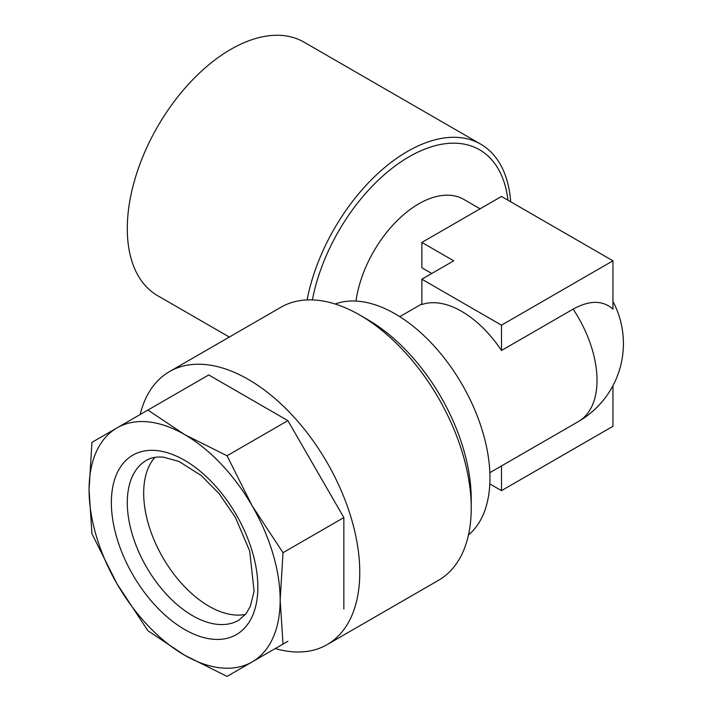 <?xml version="1.0" encoding="UTF-8"?>
<svg xmlns="http://www.w3.org/2000/svg" width="712" height="712" viewBox="0 0 712 712"><rect width="100%" height="100%" fill="white"/><g stroke="black" fill="none" stroke-linecap="round" stroke-linejoin="round"><path stroke-width="1.07" d="M154.887 457.371A92.329 53.302 -120 0 0 158.375 549.281A92.329 53.302 -120 0 0 233.937 614.901A92.329 53.302 -120 0 0 245.533 614.394M169.492 371.602L280.955 307.246A157.628 91.011 60 0 1 317.116 300.224A157.628 91.011 60 0 1 359.774 315.051A157.628 91.011 60 0 1 471.228 508.11A157.628 91.011 60 0 1 438.583 580.271L327.12 644.627A157.628 91.011 -120 0 0 340.986 490.114A157.628 91.011 -120 0 0 205.652 364.58A157.628 91.011 -120 0 0 169.492 371.602A157.628 91.011 -120 0 0 140.148 414.535M275.268 648.561A157.628 91.011 -120 0 0 290.959 651.649A157.628 91.011 -120 0 0 327.12 644.627M510.682 201.772A146.369 84.505 120 0 0 480.707 144.153A146.369 84.505 120 0 0 407.513 151.407A146.369 84.505 120 0 0 307.103 299.921M355.991 301.069A90.077 52.003 -60 0 1 418.745 203.855A90.077 52.003 -60 0 1 463.779 199.387L480.102 208.812M468.478 534.961A133.99 77.359 -120 0 0 489.954 478.001A133.99 77.359 -120 0 0 435.735 347.812A133.99 77.359 -120 0 0 335.138 304.015M229.326 337.052L157.601 295.649A146.369 84.505 -60 0 1 135.164 178.356A146.369 84.505 -60 0 1 230.786 49.368A146.369 84.505 -60 0 1 303.98 42.124L480.707 144.153M489.812 483.911L501.488 490.648L612.952 426.292L612.952 385.682M501.488 465.951L501.488 490.648M421.869 279.202L501.488 325.17L612.952 260.815L501.488 196.459L421.869 242.427L453.713 260.815L421.869 279.202L421.869 304.531A90.077 52.003 -120 0 1 501.488 350.491L501.488 325.17M501.488 350.491L573.142 309.124C589.536 300.108 602.806 300.117 612.952 309.159L612.952 260.815M431.784 273.479L421.869 267.757L421.869 242.427M252.173 661.902L283.02 644.084L280.154 600.047A135.111 78.009 -120 0 0 252.173 505.885A135.111 78.009 -120 0 0 184.613 434.569A135.111 78.009 -120 0 0 117.053 427.876A135.111 78.009 -120 0 0 89.071 489.723A135.111 78.009 -120 0 0 117.053 583.893A135.111 78.009 -120 0 0 184.613 655.209A135.111 78.009 -120 0 0 252.173 661.902A135.111 78.009 -120 0 0 280.154 600.047L283.02 552.699L252.173 505.885L227.048 455.76L184.613 434.569L147.9 410.067L91.937 442.375L89.071 489.723L91.937 533.769L117.053 583.893L147.9 630.707L184.613 655.209L227.048 676.4L252.173 661.902M287.879 641.281L283.02 644.084M343.843 608.965L343.843 517.579L283.02 552.699M343.843 517.579L287.879 420.641L227.048 455.76M287.879 420.641L208.732 374.948L147.9 410.067M359.774 315.051L367.73 319.652A146.369 84.505 60 0 1 471.228 498.916L471.228 508.11M217.56 624.362A92.329 53.302 -120 0 0 238.734 620.25L246.014 613.788L250.339 606.286L254.104 591.156L249.681 550.99L235.361 517.321L219.154 493.683L201.291 475.58L179.006 461.447L163.431 457.166C156.515 456.597 150.837 457.647 146.414 460.335A92.329 53.302 -120 0 0 138.288 550.83A92.329 53.302 -120 0 0 217.56 624.362M156.578 450.562A103.587 59.808 -120 0 0 116.937 538.183A103.587 59.808 -120 0 0 212.639 639.207A103.587 59.808 -120 0 0 252.279 551.586A103.587 59.808 -120 0 0 156.578 450.562M312.39 299.903A140.94 81.373 -60 0 1 409.106 156.756A140.94 81.373 -60 0 1 507.968 200.206M489.838 472.67L578.366 421.566A90.077 52.003 -120 0 0 597.021 380.324A90.077 52.003 -120 0 0 573.142 309.124M421.869 303.899L399.77 316.653M578.366 421.566A90.077 90.077 0 0 0 612.952 301.425"/></g></svg>
